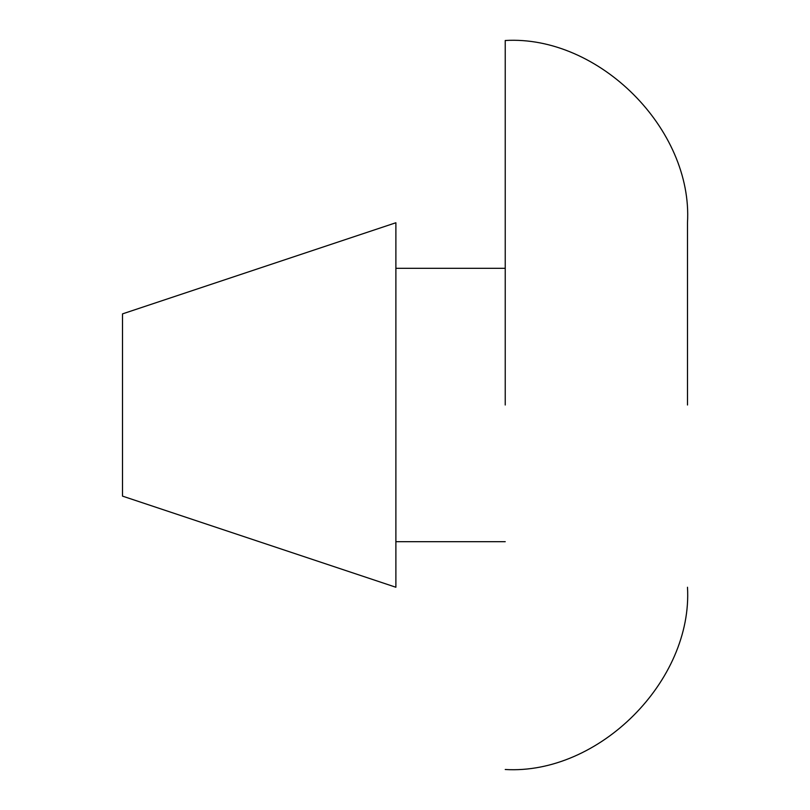 <?xml version="1.0" encoding="UTF-8"?>
<svg xmlns="http://www.w3.org/2000/svg" width="810" height="810" viewBox="0 0 810 810"><rect width="100%" height="100%" fill="white"/><g stroke="black" fill="none" stroke-linecap="round" stroke-linejoin="round"><path stroke-width="1.21" d="M505.237 541.688L395.887 541.688L395.887 268.566M122.512 495.841L122.512 313.875L395.887 222.75L395.887 268.312L505.237 268.312M395.887 586.693L395.887 222.75M687.487 405L687.487 222.75C692.985 129.185 598.803 35.002 505.237 40.5L505.237 405M122.512 496.125L395.887 587.25M505.237 769.5C598.803 774.998 692.985 680.815 687.487 587.25"/></g></svg>
